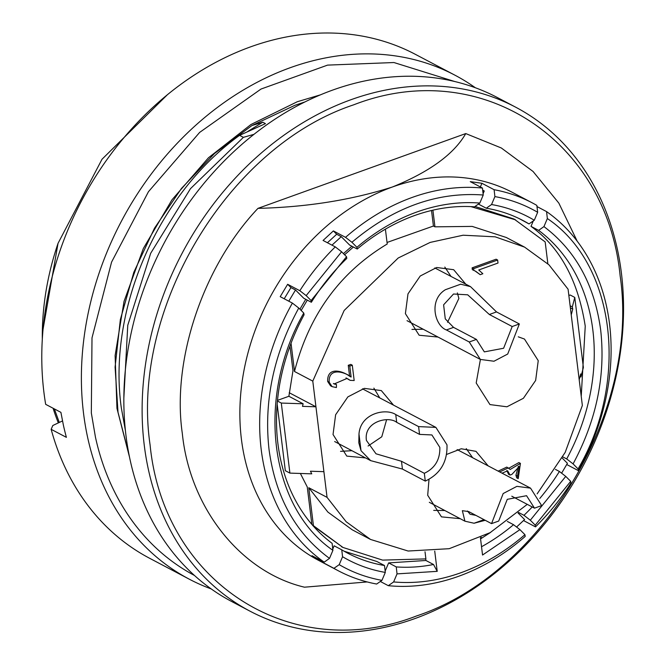 <?xml version="1.0" encoding="UTF-8"?>
<svg xmlns="http://www.w3.org/2000/svg" width="664" height="664" viewBox="0 0 664 664"><rect width="100%" height="100%" fill="white"/><g stroke="black" fill="none" stroke-linecap="round" stroke-linejoin="round"><path stroke-width="1" d="M467.431 510.998L470.079 514.243L475.897 515.372M485.235 520.302L474.063 523.24L464.916 521.182L462.36 510.682L468.701 511.587L491.543 523.622L503.179 493.535L516.907 486.347L530.544 488.148L541.65 505.586L534.495 508.167L526.56 495.701L507.271 499.328L498.705 521.049L491.543 523.622M429.326 502.299L464.916 521.182M530.544 488.14L457.114 449.578M444.681 510.516L433.708 510.375M466.252 448.632L472.569 457.596M460.169 518.675L441.452 516.866L427.699 495.269L429.002 479.433M498.216 471.108L506.79 467.082L510.234 469.456L520.427 463.372L518.211 478.628L516.692 477.823L515.936 475.241L518.376 466.269M508.84 468.203L518.899 462.567L520.427 463.372M515.936 475.241L517.455 476.046L519.248 466.601L511.869 474.411L510.052 475.067L508.533 474.262L506.798 470.51M348.708 379.551L346.019 377.899M333.386 383.501L336.457 384.531L336.391 387.56L332.1 386.639L329.186 382.232C328.265 366.611 345.346 372.213 351.123 377.027L349.787 366.105L352.293 365.2L354.178 380.53L350.227 380.356L347.048 378.43L334.1 383.983L336.457 384.531M332.1 386.639L330.572 385.834L327.659 381.435C327.12 366.038 342.823 371.01 349.604 376.231L348.26 365.3L350.775 364.395L352.293 365.2M480.205 274.688L475.822 271.344L472.336 269.667L472.112 267.849L496.108 259.209L497.635 260.014L498.008 263.044L478.752 269.982L482.852 273.734L480.205 274.688L475.017 270.945M365.507 457.919L346.791 456.11L333.037 434.513L335.627 414.743L347.87 396.889L364.337 388.374L381.319 390.59L393.395 404.998M437.866 337.046L419.15 335.237L405.397 313.64L407.986 293.87L420.229 276.017L436.696 267.501L453.678 269.708L465.754 284.126M446.673 454.417L461.256 448.764L475.98 451.346L488.057 465.754M385.402 229.163L387.228 244.003C339.902 272.406 308.992 314.894 294.501 371.483L312.786 381.119L315.939 406.8L327.053 497.361L308.777 487.725L327.9 512.093L352.269 529.822L370.545 539.458L346.168 521.746L327.053 497.361M312.786 381.119L344.151 310.47L398.209 257.997L430.172 242.41L463.107 235.214L495.17 236.824L524.585 247.124L548.97 264.828L568.085 289.222L582.353 405.463L565.188 452.391L537.151 493.858M527.274 504.358L490.107 532.669L449.188 548.696L408.128 551.029L370.545 539.45M518.277 336.822L524.477 339.055L538.238 360.652L535.649 380.43L523.406 398.284L506.939 406.791L489.957 404.583L476.196 382.987L480.404 359.465M340.541 451.354L351.804 450.698M524.585 247.124L506.308 237.496L472.204 226.407L434.945 226.831L433.426 226.026L431.517 210.488M387.037 242.46L433.426 226.026M425.018 551.767L425.89 558.897L382.597 560.109L342.981 547.46L313.043 525.755M311.856 524.394L307.249 486.928L300.369 473.465M323.899 471.672L310.445 471.216L311.748 473.847L289.902 473.108L285.329 470.701L277.162 404.193M277.502 400.367L288.882 396.275L292.982 370.686L289.969 346.151M299.921 309.192L305.755 299.315M343.429 253.615L351.87 246.219M475.009 206.471L514.085 219.045L545.177 241.928L547.858 263.774M568.849 295.497L570.202 295.007L574.775 297.414L583.374 367.474L580.917 376.961L580.045 376.496M561.611 473.183L567.429 463.298L562.184 458.044M581.232 396.325L585.241 326.173C578.203 280.714 560.125 247.448 531.009 226.358L533.316 220.913M333.917 568.342L339.204 564.657C352.41 572.36 366.652 577.589 381.949 580.353L376.662 584.038A207.948 165.668 -62.2 0 1 338.441 570.841A207.948 165.668 -62.2 0 1 333.917 568.342L321.733 561.918L312.014 555.718L324.198 562.142A207.948 165.668 -62.2 0 1 261.209 449.561A207.948 165.668 -62.2 0 1 292.392 303.091L280.208 296.667L287.645 284.292L299.829 290.707A207.948 165.668 -62.2 0 1 335.27 246.875L323.077 240.451L333.361 230.914L345.546 237.338A207.948 165.668 -62.2 0 1 482.454 188.053L470.27 181.637L481.915 183.281L494.099 189.705L494.912 196.594C510.201 199.358 524.452 204.595 537.657 212.289L534.296 220.232L529.009 223.917L519.19 218.605M529.009 223.917A188.003 149.782 117.8 0 0 523.024 220.539A188.003 149.782 117.8 0 0 486.264 208.222L478.653 204.213L478.844 203.757M483.085 193.722L484.247 190.975L482.753 190.717M345.546 237.338L351.92 242.277C393.337 207.375 437.111 191.622 483.234 195.017L479.831 203.059L474.511 206.828A188.003 149.782 117.8 0 0 414.353 215.617A188.003 149.782 117.8 0 0 357.224 249.041L349.613 245.033L341.263 236.666L331.983 245.149M299.829 290.707L306.17 295.613L341.603 251.781L346.542 256.727L346.791 258.429A188.003 149.782 117.8 0 0 311.358 302.261L303.747 298.252L295.505 289.994L288.79 301.19M332.764 549.053L334.141 545.808L341.752 549.817A188.003 149.782 117.8 0 0 347.737 553.195A188.003 149.782 117.8 0 0 384.498 565.512L385.303 572.418L381.949 580.353M344.052 551.17L376.886 561.503L384.498 565.512M385.153 571.131L388.639 562.898L425.906 560.482L425.715 558.93M480.57 538.894L490.704 532.329M516.567 527.042L524.593 519.555L517.986 512.932M289.23 392.731L315.939 406.8L302.477 406.351L303.149 403.787L288.882 396.275M531.009 226.358L538.629 230.367L543.949 226.598C575.696 250.536 594.604 285.022 600.679 330.074C605.709 375.5 596.513 420.104 573.082 463.895L566.691 458.94L562.815 456.898M566.691 458.94A188.003 149.782 117.8 0 0 592.861 330.191A188.003 149.782 117.8 0 0 538.629 230.367M507.354 521.439L513.538 524.693L519.929 529.648L524.933 534.669C505.105 551.767 483.807 564.441 461.048 572.7C438.281 580.834 415.805 583.905 393.627 581.938L388.315 585.681L380.339 581.481M388.315 585.681A207.948 165.668 -62.2 0 0 525.224 536.404L524.933 534.669M338.441 570.841L318.645 560.408A207.948 165.668 -62.2 0 1 241.406 439.128A207.948 165.668 -62.2 0 1 392.324 187.024A207.948 165.668 -62.2 0 1 512.525 192.469L532.321 202.902A207.948 165.668 -62.2 0 1 536.844 205.4L537.657 212.289M536.977 206.545L546.572 211.6A207.948 165.668 -62.2 0 1 609.56 324.173A207.948 165.668 -62.2 0 1 578.377 470.651L566.741 464.518M535.499 526.867L535.25 525.174L570.691 481.334L570.932 483.027A207.948 165.668 -62.2 0 1 535.499 526.867L523.547 520.568M324.198 562.142L329.51 558.391C295.638 533.449 275.477 497.137 269.028 449.453C263.716 401.355 273.626 354.211 298.767 308.038L292.392 303.091M494.099 189.705A207.948 165.668 -62.2 0 1 532.321 202.902M367.2 581.938L304.486 587.192C240.783 572.136 189.779 507.927 182.309 433.384C171.619 360.012 203.192 266.073 257.972 208.363L465.754 133.572L501.32 147.981L533.051 171.461L558.839 203.118L577.19 241.173M465.754 133.572C454.018 154.089 429.542 171.901 392.324 187.024C351.356 200.071 306.569 207.185 257.972 208.363M353.738 104.804C478.893 56.1 606.589 138.062 620.135 275.792C640.129 411.199 542.513 574.26 416.502 615.968C291.347 664.672 163.651 582.71 150.097 444.98C130.111 309.565 227.727 146.503 353.738 104.804M144.237 445.063A284.856 226.939 -62.2 0 1 255.051 158.547A284.856 226.939 -62.2 0 1 515.629 107.17A284.856 226.939 -62.2 0 1 621.429 273.294A284.856 226.939 -62.2 0 1 510.616 559.818A284.856 226.939 -62.2 0 1 250.037 611.187A284.856 226.939 -62.2 0 1 144.237 445.063M250.037 611.187L231.761 601.559A284.856 226.939 -62.2 0 1 125.961 435.435A284.856 226.939 -62.2 0 1 332.697 90.072A284.856 226.939 -62.2 0 1 497.353 97.533L515.629 107.17M58.341 422.893A250.677 199.706 -62.2 0 1 53.087 408.244M42.313 339.138A250.677 199.706 -62.2 0 1 58.034 243.348L102.007 159.26L167.668 94.462M54.373 408.924L59.279 422.445M304.967 101.924L294.874 105.31L251.913 125.554L214.53 153.475L181.48 188.427L154.505 228.175L133.821 272.281L120.358 319.508L115.088 367.076L118.018 412.294L129.057 454.84M253.963 134.344L243.389 137.348L239.579 135.348L265.459 123.628L262.77 122.209L251.913 125.554M320.421 94.852L297.273 101.741L250.959 124.508L208.463 157.775L171.959 199.831L143.333 248.51L124.052 301.323L115.113 355.547L116.964 408.393L129.522 457.147M58.034 243.348L43.06 329.236M211.276 588.96A284.856 226.939 -62.2 0 1 189.306 579.191L149.707 558.324A284.856 226.939 -62.2 0 1 51.153 429.326L52.805 425.508L62.491 420.934M189.306 579.191A284.856 226.939 -62.2 0 1 83.506 413.058A284.856 226.939 -62.2 0 1 194.32 126.542A284.856 226.939 -62.2 0 1 454.898 75.165L415.291 54.299A284.856 226.939 -62.2 0 0 250.643 46.837A284.856 226.939 -62.2 0 0 43.899 392.192A284.856 226.939 -62.2 0 0 45.667 404.334L60.905 412.361L63.354 424.993A284.856 226.939 -62.2 0 0 66.392 437.352L51.153 429.326M454.898 75.165A284.856 226.939 -62.2 0 1 475.374 87.764M194.461 575.464A279.162 222.398 -62.2 0 1 95.458 437.227L91.325 412.95L92.005 337.885L111.577 262.097L148.454 191.705L199.64 132.41L261.01 89.051L327.576 65.114L393.943 62.532L454.732 81.523M247.581 131.58L262.77 122.209M125.405 430.546L121.271 407.572C107.668 310.237 157.111 194.743 239.579 135.348M123.853 398.01L127.762 325.26L150.686 253.283L190.468 188.676L243.389 137.348M535.25 525.174L530.312 520.219L523.971 515.314L518.543 512.45M555.453 469.39L559.403 471.473L565.745 476.387L570.691 481.334M546.572 211.6L547.352 218.556C615.312 264.073 629.596 380.397 578.087 468.917L578.377 470.651M578.087 468.917L573.082 463.895M547.352 218.556L543.949 226.598M486.264 208.222L491.551 204.537L494.912 196.594M480.362 186.957L481.915 183.281M484.247 190.975L482.686 190.153M483.234 195.017L482.454 188.053M357.224 249.041L356.925 247.298L351.92 242.277M341.263 236.666L336.689 234.251L333.361 230.914M479.831 203.059C459.056 201.441 438.041 204.437 416.768 212.032C395.503 219.742 375.558 231.495 356.925 247.298M336.689 234.251L327.418 242.742M341.603 251.781L335.27 246.875M311.358 302.261L311.109 300.568L306.17 295.613M295.505 289.994L290.94 287.587L287.645 284.292M290.94 287.587L284.225 298.783M298.767 308.038L303.772 313.051L304.07 314.794A188.003 149.782 117.8 0 0 332.141 543.368L332.913 550.348L329.51 558.391M321.733 561.918L322.106 561.038M339.204 564.657L342.558 556.722L341.752 549.817M388.639 562.898L396.259 566.915L397.031 573.887L393.627 581.938M480.429 537.74L482.545 555.029L519.929 529.648M397.031 573.887L437.211 571.347L434.729 551.103M530.312 520.219L565.745 476.387M534.296 220.232C521.14 212.422 506.889 207.185 491.551 204.537M346.542 256.727L311.109 300.568M303.772 313.051C255.789 397.089 269.227 506.507 332.913 550.348M342.558 556.722C355.721 564.533 369.964 569.762 385.303 572.418M481.533 546.738A188.003 149.782 117.8 0 0 513.538 524.693M425.906 560.482L433.526 564.5L437.211 571.347M396.259 566.915A188.003 149.782 117.8 0 0 433.526 564.5M523.971 515.314A188.003 149.782 117.8 0 0 532.213 506.964M539.774 498.465A188.003 149.782 117.8 0 0 559.403 471.473M570.11 305.739L572.318 306.901L574.775 297.414M470.876 206.612L515.604 219.859M432.903 210.164L434.945 226.831M301.19 310.462L307.291 300.12M344.591 254.768L353.406 247.025M289.902 473.108L281.295 403.056L277.444 401.023M281.295 403.056L303.149 403.787M342.981 547.46L312.146 524.726M481.3 537.317L480.437 537.84M571.239 314.91L572.75 309.067L570.368 307.814M579.199 379.775L580.709 373.932L580.917 376.961M572.318 306.901L572.75 309.067M291.039 343.271L294.501 371.483M308.777 487.725L313.4 525.39M499.743 471.913L508.317 467.879M510.052 475.067L507.636 470.801L502.117 473.166M518.211 478.628L517.455 476.046M348.26 365.3L349.787 366.105M349.604 376.231L351.123 377.027M472.112 267.849L473.631 268.654L497.635 260.014M473.855 270.472L473.631 268.654M379.692 397.777L373.873 388.125M435.883 427.384L446.988 444.83C447.536 461.912 440.298 473.996 425.284 481.093L402.434 469.058L370.67 460.642L361.017 450.682L358.809 442.797L358.983 434.065C360.452 413.191 385.933 407.895 395.744 414.568L418.594 426.603L435.883 427.384L362.453 388.822M334.664 441.543L370.67 460.642M444.805 267.069L450.947 276.324M423.068 329.244L411.946 329.41M418.594 426.603L419.548 434.389L396.698 422.346C388.44 415.564 363.382 421.657 366.445 440.481L376.007 453.794L401.479 461.272L424.329 473.308L425.284 481.093M419.548 434.389L431.899 434.945L439.834 447.403C440.157 459.563 434.995 468.195 424.329 473.308M368.088 446.009L381.783 436.779L386.581 419.814M470.494 286.624L496.506 311.914L519.348 323.957L507.711 354.036L493.983 361.233L480.354 359.431L469.24 341.993L446.399 329.95C435.028 326.024 428.197 300.136 445.395 289.712L460.675 284.209L470.494 286.624L434.812 267.941M407.024 320.671L480.354 359.431M519.348 323.957L512.193 326.53L503.619 348.251L484.338 351.878L476.403 339.412L453.554 327.377L445.27 318.869L443.61 304.817L453.52 294.011L467.697 294.808L489.343 314.495L496.506 311.914M476.403 339.412L469.24 341.993M512.193 326.53L489.343 314.495M447.553 322.264L458.882 298.443L457.355 292.924M511.795 496.199L534.495 508.167M484.014 519.655L474.063 523.24M327.659 381.435L329.186 382.232M361.017 450.682L358.983 434.065M401.479 461.272L402.434 469.058M395.744 414.568L396.698 422.346M446.399 329.95L453.554 327.377M445.395 289.712L460.675 284.209M341.454 546.663L342.973 547.468M348.7 379.551L350.227 380.356"/></g></svg>
